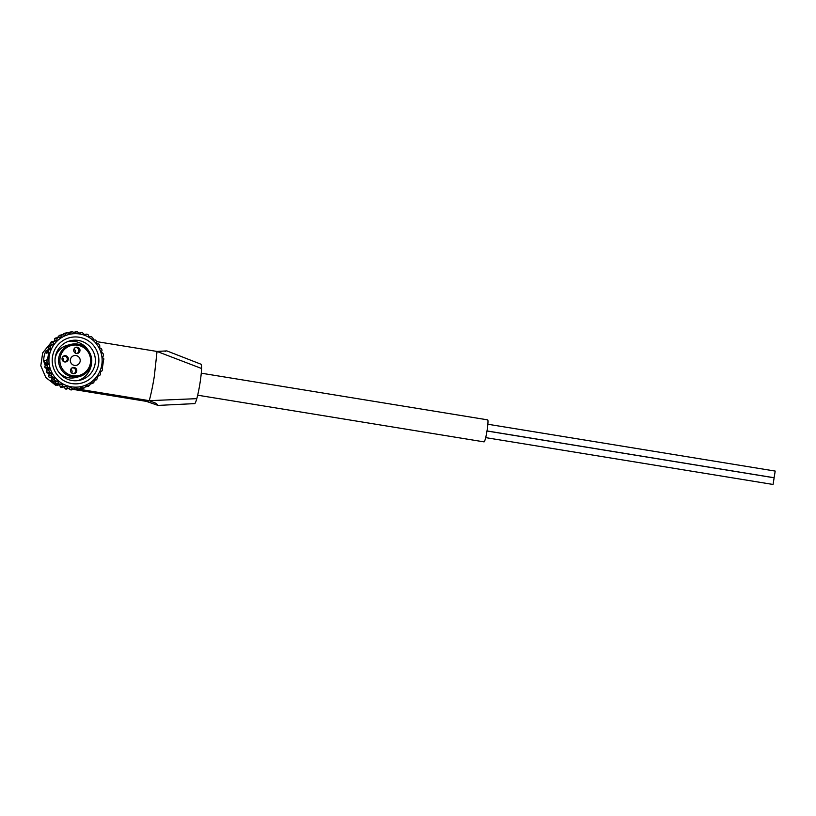 <?xml version="1.0" encoding="UTF-8"?>
<svg xmlns="http://www.w3.org/2000/svg" width="816" height="816" viewBox="0 0 816 816"><rect width="100%" height="100%" fill="white"/><g stroke="black" fill="none" stroke-linecap="round" stroke-linejoin="round"><path stroke-width="1.22" d="M158.029 405.409L194.636 403.614A19.951 2.05 -80.7 0 0 196.799 398.657L149.246 400.666L156.366 403.461L158.029 405.409L146.38 401.37L73.399 389.436M146.38 401.37L149.246 400.666A32.365 3.325 -80.7 0 0 154.295 376.472L157.039 351.451L96.584 341.598M149.246 400.666L78.938 389.212M166.79 350.89L157.039 351.451L201.572 368.495A19.951 2.05 -80.7 0 0 201.042 364.242A19.951 2.05 -80.7 0 0 201.032 364.232L166.79 350.88M50.867 342.832L42.687 352.838L40.8 365.741L45.808 377.471L55.988 385.529M46.859 370.056A24.939 24.786 -103.8 0 1 46.573 369.209M51.877 380.042L51 380.256A27.877 27.703 76.2 0 0 57.191 385.325L58.783 384.928A27.877 27.703 76.2 0 1 58.252 384.601L61.496 383.867L62.72 386.019L64.209 386.713L66.728 386.325L67.616 387.947L70.288 389.558A1.173 1.163 76.2 0 0 71.441 389.915L75.908 387.814L78.05 388.967L79.682 388.773L80.906 387.294L83.222 388.018L84.782 387.529L86.414 385.57L88.709 386.152L86.241 386.753A1.173 1.163 76.2 0 1 85.629 386.743L89.576 385.356L90.821 383.143L92.983 383.336M46.155 352.747L44.921 353.053A27.877 27.703 76.2 0 0 43.666 360.968L45.278 365.639M58.701 336.6A27.877 27.703 76.2 0 0 57.844 337.069L58.619 336.875M56.365 340.853L51.755 341.649A1.173 1.163 76.2 0 0 50.867 342.873L51 344.74A0.592 0.581 76.2 0 1 50.561 345.341L48.766 345.831A1.173 1.163 76.2 0 0 47.94 347.249L48.399 349.064A0.592 0.581 76.2 0 1 48.093 349.748L46.41 350.554A1.173 1.163 76.2 0 0 45.859 352.104L46.359 353.175L48.909 352.553A27.877 27.703 -103.8 0 0 47.818 359.417L44.462 360.896A1.173 1.163 76.2 0 0 44.513 362.549L45.859 363.844A0.592 0.581 76.2 0 1 45.941 364.589L44.941 366.17A1.173 1.163 76.2 0 0 45.288 367.781L46.849 368.812A0.592 0.581 76.2 0 1 47.073 369.526L46.369 371.26A1.173 1.163 76.2 0 0 47.002 372.79L48.725 373.514A0.592 0.581 76.2 0 1 49.072 374.167L48.705 376.003A1.173 1.163 76.2 0 0 49.613 377.39L51.439 377.788A0.592 0.581 76.2 0 1 51.898 378.369L51.867 380.246A1.173 1.163 76.2 0 0 53.009 381.439L54.182 381.47A27.877 27.703 76.2 0 0 55.549 382.663L55.753 383.826A1.173 1.163 76.2 0 0 57.089 384.785L58.252 384.601M73.838 332.561L74.021 332.398A1.173 1.163 76.2 0 1 74.501 332.143L76.969 331.541L79.458 333.295L81.733 332.479L79.274 333.081A1.173 1.163 76.2 0 1 79.54 332.969L82.018 332.367L84.354 334.489L86.731 334.132L84.527 334.672L86.843 334.101L88.22 334.835L88.944 336.58L91.351 336.682L92.687 337.64L93.636 339.966L95.431 340.027L96.563 341.221L96.604 343.087L98.828 344.077L99.725 345.464L99.776 347.942L101.429 348.687L102.061 350.207L101.429 351.931L103.142 353.685L103.489 355.307L102.643 357.602L103.918 358.918L103.214 361.406A27.877 27.703 -103.8 0 1 102.122 368.261L102.571 369.332L102.02 370.882L100.409 371.678L100.501 374.187L99.674 375.615L97.94 376.074L96.676 379.787L94.187 380.399M43.666 360.968L44.625 360.733M58.925 384.489A0.592 0.581 76.2 0 1 59.568 384.866L58.783 384.928M64.668 335.233L62.169 334.693L59.701 335.294A1.173 1.163 76.2 0 0 58.864 336.09L58.436 337.477M54.325 341.027A0.592 0.581 76.2 0 0 54.335 340.966L56.906 340.333L57.049 338.497L58.334 337.467L55.437 338.11A1.173 1.163 76.2 0 0 54.55 339.109L54.335 340.966M66.871 332.724L64.413 333.336A1.173 1.163 76.2 0 0 63.658 333.917L63.189 334.805M74.44 333.01L72.889 331.877L71.267 332.061L71.869 331.663L69.401 332.265A1.173 1.163 76.2 0 0 68.768 332.673L68.391 333.142M90.066 383.969L90.107 383.979A1.173 1.163 76.2 0 0 90.505 383.948L92.983 383.347M80.08 388.294L80.723 388.63A1.173 1.163 76.2 0 0 81.539 388.732L83.997 388.13M59.65 385.07L60.221 386.631A1.173 1.163 76.2 0 0 61.588 387.365L64.209 386.713M74.654 388.875L75.551 389.579A1.173 1.163 76.2 0 0 76.541 389.793L79.009 389.191M63.995 386.774A0.592 0.581 76.2 0 1 64.158 386.947L65.117 388.559A1.173 1.163 76.2 0 0 66.402 389.099L70.89 387.396L72.787 388.946L74.429 389.059M196.799 398.657A19.951 2.05 -80.7 0 0 201.572 368.495M201.266 373.187L487.652 419.863A11.149 1.142 99.3 0 1 487.03 430.817A11.149 1.142 99.3 0 1 484.112 441.874A11.149 1.142 99.3 0 1 484.061 441.874L197.686 395.199M54.182 381.47L54.876 381.49A0.592 0.581 76.2 0 1 55.437 381.97L55.549 382.663M47.818 359.417L46.961 360.284L47.012 361.937L48.511 363.956L47.44 365.558L47.787 367.169L49.419 368.179L48.868 370.648L49.501 372.178L51.643 373.544L51.204 375.391L52.112 376.778L54.468 377.737L54.366 379.634L55.508 380.827L58.007 381.347L58.252 383.214L59.588 384.173L61.496 383.867M48.093 349.748L50.663 349.115L48.909 349.942L48.358 351.492L48.909 352.553M50.663 349.115L50.439 346.637L51.265 345.219L53.132 344.719L53.366 342.261L54.437 341.006M60.262 337.651L58.334 337.467M62.812 334.703L61.363 335.478L60.874 337.253L59.527 337.579M69.452 333.662L67.718 332.816L66.157 333.305L65.351 334.948L64.444 335.172M67.718 332.816L63.658 333.917M68.768 332.673L71.267 332.061L69.482 333.683M74.021 332.398L76.52 331.786L74.674 333.122M84.354 334.489L84.946 334.774M94.544 379.981L96.492 379.817L94.187 380.378M94.707 379.94L94.177 380.46L94.707 379.94M90.107 383.979L93.891 382.337L94.177 380.46M80.723 388.63L84.782 387.529M80.886 387.325L81.631 387.141L80.906 387.294M75.551 389.579L79.682 388.773M69.992 387.916L70.89 387.396M64.158 386.947L66.728 386.325L66.035 386.07M52.499 356.643A23.47 23.327 -103.8 0 1 90.239 342.22A23.47 23.327 -103.8 0 1 83.885 382.337A23.47 23.327 -103.8 0 1 52.499 356.643M55.274 357.235A20.298 20.165 -103.8 0 1 94.789 355.694A20.298 20.165 -103.8 0 1 80.019 380.195A20.298 20.165 -103.8 0 1 55.274 357.235M68.513 341.323A20.298 20.165 -103.8 0 1 89.036 351.533M91.606 362.029A20.298 20.165 -103.8 0 1 78.122 380.572M55.07 358.958A16.636 16.534 -103.8 0 1 67.483 345.25L71.165 344.342A16.636 16.534 -103.8 0 1 91.188 356.572A16.636 16.534 -103.8 0 1 79.081 376.666A16.636 16.534 -103.8 0 1 58.793 357.836A16.636 16.534 -103.8 0 1 71.165 344.342C81.314 342.475 88.097 347.167 91.535 358.438C92.728 363.324 89.862 373.463 79.081 376.666L75.398 377.563A16.636 16.534 -103.8 0 1 58.058 371.137M70.36 359.672A4.988 4.957 -103.8 0 1 80.07 359.295A4.988 4.957 -103.8 0 1 76.439 365.313A4.988 4.957 -103.8 0 1 70.36 359.672M68.269 359.336A3.152 3.131 76.2 0 0 64.423 355.766A3.152 3.131 76.2 0 0 62.077 358.326A3.152 3.131 76.2 0 0 65.923 361.896A3.152 3.131 76.2 0 0 68.269 359.336M70.553 370.097A3.152 3.131 -103.8 0 1 76.694 369.862A3.152 3.131 -103.8 0 1 74.399 373.667A3.152 3.131 -103.8 0 1 70.553 370.097M73.766 349.829A3.152 3.131 -103.8 0 1 79.907 349.595A3.152 3.131 -103.8 0 1 77.612 353.399A3.152 3.131 -103.8 0 1 73.766 349.829M64.015 355.898A3.152 3.131 -103.8 0 1 65.504 361.967M63.311 356.286A2.938 2.917 -103.8 0 1 67.177 358.336A2.938 2.917 -103.8 0 1 64.699 361.947M62.332 357.479A2.938 2.917 -103.8 0 1 63.281 361.335M75.704 347.402A3.152 3.131 -103.8 0 1 77.183 353.471M75.001 347.8A2.938 2.917 -103.8 0 1 78.866 349.85A2.938 2.917 -103.8 0 1 76.378 353.45M74.021 348.993A2.938 2.917 -103.8 0 1 74.96 352.849M72.491 367.669A3.152 3.131 -103.8 0 1 73.981 373.738M71.788 368.067A2.938 2.917 -103.8 0 1 75.653 370.117A2.938 2.917 -103.8 0 1 73.175 373.718M70.808 369.26A2.938 2.917 -103.8 0 1 71.757 373.116M485.683 437.621L773.048 484.459L774.139 477.799L486.999 431.001M486.999 430.94L774.119 477.737L775.2 471.077L487.846 424.238M44.462 360.896L46.961 360.284M45.859 352.104L48.358 351.492M46.41 350.554L48.909 349.942M48.399 349.064L50.969 348.442M47.94 347.249L50.439 346.637M48.766 345.831L51.265 345.219M50.561 345.341L53.132 344.719M51 344.74L53.56 344.107M50.867 342.873L53.366 342.261M54.55 339.109L57.049 338.497M58.864 336.09L61.363 335.478M70.288 389.558L72.787 388.946M65.117 388.559L67.616 387.947M60.221 386.631L62.72 386.019M59.568 384.866L62.138 384.234M57.089 384.785L59.588 384.173M55.753 383.826L58.252 383.214M55.437 381.97L58.007 381.347M54.876 381.49L57.446 380.858M53.009 381.439L55.508 380.827M51.867 380.246L54.366 379.634M51.898 378.369L54.468 377.737M51.439 377.788L53.999 377.155M49.613 377.39L52.112 376.778M48.705 376.003L51.204 375.391M49.072 374.167L51.643 373.544M48.725 373.514L51.296 372.881M47.002 372.79L49.501 372.178M46.369 371.26L48.868 370.648M47.073 369.526L49.633 368.893M46.849 368.812L49.419 368.179M45.288 367.781L47.787 367.169M44.941 366.17L47.44 365.558M45.941 364.589L48.511 363.956M45.859 363.844L48.43 363.222M44.513 362.549L47.012 361.937M101.806 364.681A26.755 26.591 76.2 0 0 66.025 335.396A26.755 26.591 76.2 0 0 58.783 381.133A26.755 26.591 76.2 0 0 101.806 364.681M61.863 387.406L64.097 386.855M60.068 358A15.463 15.361 -103.8 0 1 84.935 348.493A15.463 15.361 -103.8 0 1 80.753 374.921A15.463 15.361 -103.8 0 1 60.068 358M165.077 351.38L165.587 351.257"/></g></svg>
